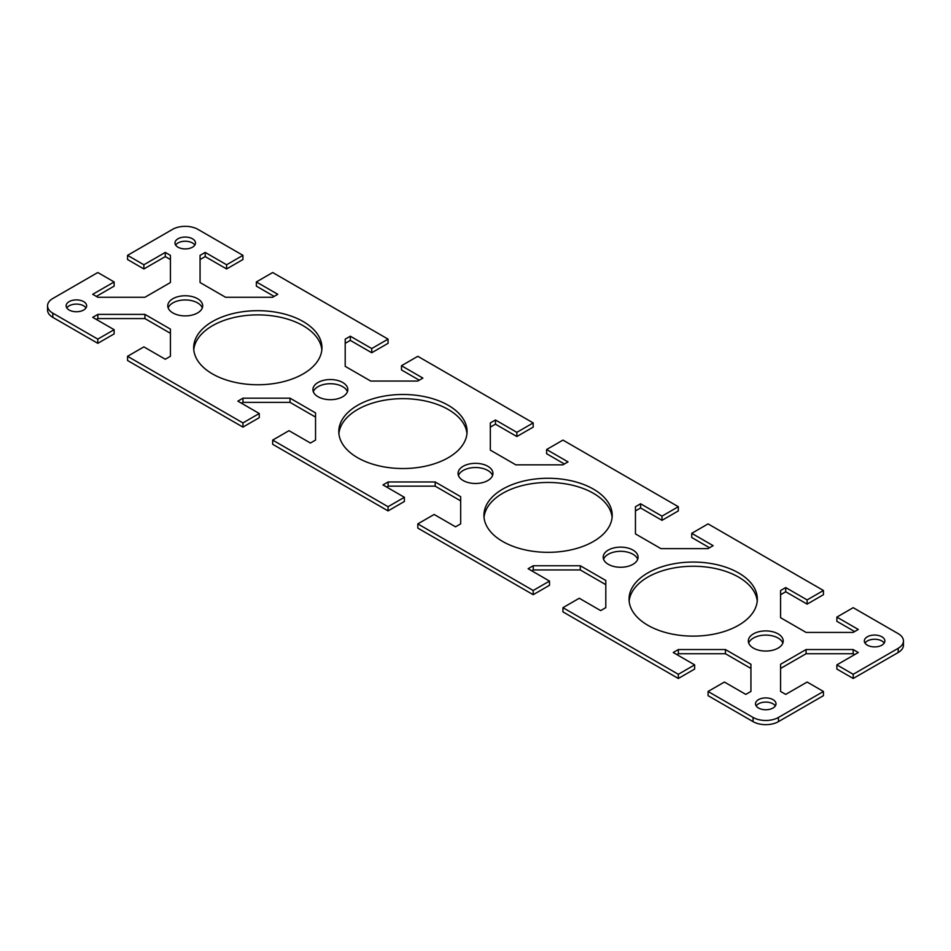 <?xml version="1.0" encoding="UTF-8"?>
<svg xmlns="http://www.w3.org/2000/svg" width="951" height="951" viewBox="0 0 951 951"><rect width="100%" height="100%" fill="white"/><g stroke="black" fill="none" stroke-linecap="round" stroke-linejoin="round"><path stroke-width="1.43" d="M342.705 382.492A17.451 10.069 180 0 1 347.816 389.613A17.451 10.069 180 0 1 337.046 398.921A17.451 10.069 180 0 1 318.038 396.733A17.451 10.069 180 0 1 312.927 389.613A17.451 10.069 180 0 1 323.697 380.305A17.451 10.069 180 0 1 342.705 382.492M347.436 391.705A17.451 10.069 0 0 0 342.705 386.688A17.451 10.069 0 0 0 325.42 384.145A17.451 10.069 0 0 0 313.307 391.705M197.582 298.709A17.451 10.069 180 0 1 202.682 305.83A17.451 10.069 180 0 1 191.912 315.126A17.451 10.069 180 0 1 172.904 312.95A17.451 10.069 180 0 1 167.792 305.83A17.451 10.069 180 0 1 178.562 296.522A17.451 10.069 180 0 1 197.582 298.709M202.301 307.922A17.451 10.069 0 0 0 197.582 302.894A17.451 10.069 0 0 0 180.286 300.361A17.451 10.069 0 0 0 168.172 307.922M448.29 405.328A64.133 37.03 180 0 1 467.072 431.516A64.133 37.03 180 0 1 427.475 465.717A64.133 37.03 180 0 1 357.588 457.693A64.133 37.03 180 0 1 338.794 431.504A64.133 37.03 180 0 1 378.391 397.304A64.133 37.03 180 0 1 448.29 405.328M466.977 433.608A64.133 37.03 0 0 0 448.29 409.512A64.133 37.03 0 0 0 380.079 401.096A64.133 37.03 0 0 0 338.901 433.608M303.155 321.533A64.133 37.03 180 0 1 321.949 347.721A64.133 37.03 180 0 1 282.352 381.933A64.133 37.03 180 0 1 212.453 373.909A64.133 37.03 180 0 1 193.671 347.721A64.133 37.03 180 0 1 233.257 313.509A64.133 37.03 180 0 1 303.155 321.533M321.842 349.813A64.133 37.03 0 0 0 303.155 325.729A64.133 37.03 0 0 0 234.945 317.313A64.133 37.03 0 0 0 193.766 349.813M83.652 301.633A10.259 5.92 180 0 1 86.66 305.83A10.259 5.92 180 0 1 80.324 311.298A10.259 5.92 180 0 1 69.138 310.014A10.259 5.92 180 0 1 66.13 305.83A10.259 5.92 180 0 1 72.466 300.35A10.259 5.92 180 0 1 83.652 301.633M85.994 307.922A10.259 5.92 0 0 0 83.652 305.83A10.259 5.92 0 0 0 66.796 307.922M192.494 238.796A10.259 5.92 180 0 1 195.502 242.981A10.259 5.92 180 0 1 189.166 248.461A10.259 5.92 180 0 1 177.98 247.177A10.259 5.92 180 0 1 174.984 242.981A10.259 5.92 180 0 1 181.308 237.512A10.259 5.92 180 0 1 192.494 238.796M194.836 245.073A10.259 5.92 0 0 0 192.494 242.981A10.259 5.92 0 0 0 175.638 245.073M632.962 550.07A17.451 10.069 180 0 1 638.073 557.191A17.451 10.069 180 0 1 627.303 566.499A17.451 10.069 180 0 1 608.295 564.312A17.451 10.069 180 0 1 603.184 557.191A17.451 10.069 180 0 1 613.954 547.895A17.451 10.069 180 0 1 632.962 550.07M637.693 559.295A17.451 10.069 0 0 0 632.962 554.267A17.451 10.069 0 0 0 615.677 551.723A17.451 10.069 0 0 0 603.564 559.295M778.096 633.865A17.451 10.069 180 0 1 783.208 640.986A17.451 10.069 180 0 1 772.438 650.294A17.451 10.069 180 0 1 753.418 648.106A17.451 10.069 180 0 1 748.318 640.986A17.451 10.069 180 0 1 759.088 631.678A17.451 10.069 180 0 1 778.096 633.865M782.828 643.078A17.451 10.069 0 0 0 778.096 638.05A17.451 10.069 0 0 0 760.8 635.518A17.451 10.069 0 0 0 748.699 643.078M593.412 489.111A64.133 37.03 180 0 1 612.206 515.299A64.133 37.03 180 0 1 572.609 549.512A64.133 37.03 180 0 1 502.71 541.488A64.133 37.03 180 0 1 483.928 515.299A64.133 37.03 180 0 1 523.525 481.087A64.133 37.03 180 0 1 593.412 489.111M612.099 517.392A64.133 37.03 0 0 0 593.412 493.307A64.133 37.03 0 0 0 525.202 484.891A64.133 37.03 0 0 0 484.023 517.392M738.547 572.906A64.133 37.03 180 0 1 757.329 599.094A64.133 37.03 180 0 1 717.743 633.307A64.133 37.03 180 0 1 647.845 625.271A64.133 37.03 180 0 1 629.051 599.094A64.133 37.03 180 0 1 668.648 564.882A64.133 37.03 180 0 1 738.547 572.906M757.234 601.187A64.133 37.03 0 0 0 738.547 577.091A64.133 37.03 0 0 0 670.336 568.686A64.133 37.03 0 0 0 629.158 601.187M773.02 699.639A10.259 5.92 180 0 1 776.016 703.823A10.259 5.92 180 0 1 769.692 709.303A10.259 5.92 180 0 1 758.506 708.019A10.259 5.92 180 0 1 755.498 703.823A10.259 5.92 180 0 1 761.834 698.355A10.259 5.92 180 0 1 773.02 699.639M775.362 705.927A10.259 5.92 0 0 0 773.02 703.823A10.259 5.92 0 0 0 756.164 705.927M881.862 636.79A10.259 5.92 180 0 1 884.87 640.986A10.259 5.92 180 0 1 878.534 646.454A10.259 5.92 180 0 1 867.348 645.17A10.259 5.92 180 0 1 864.34 640.986A10.259 5.92 180 0 1 870.676 635.506A10.259 5.92 180 0 1 881.862 636.79M884.204 643.078A10.259 5.92 0 0 0 881.862 640.986A10.259 5.92 0 0 0 865.006 643.078M487.839 466.287A17.451 10.069 180 0 1 492.951 473.408A17.451 10.069 180 0 1 482.181 482.716A17.451 10.069 180 0 1 463.161 480.528A17.451 10.069 180 0 1 458.049 473.408A17.451 10.069 180 0 1 468.819 464.1A17.451 10.069 180 0 1 487.839 466.287M492.559 475.5A17.451 10.069 0 0 0 487.839 470.472A17.451 10.069 0 0 0 470.543 467.94A17.451 10.069 0 0 0 458.441 475.5M753.061 721.631A17.962 10.366 0 0 0 778.453 721.631L823.447 695.657L823.447 691.472L778.453 717.446A17.962 10.366 180 0 1 753.061 717.446L708.067 691.472L708.067 695.657L753.061 721.631L753.061 717.446M823.447 691.472L807.126 682.045L785.716 694.396L780.581 691.436L780.581 664.262L806.079 649.545L853.154 649.545L858.278 652.505L836.868 664.868L853.202 674.295L853.202 678.479L898.196 652.505A17.962 10.366 0 0 0 903.45 645.17L903.45 640.986A17.962 10.366 180 0 1 898.196 648.32L853.202 674.295M170.419 259.564L165.284 256.604L143.874 268.955L127.553 259.528L127.553 255.344L172.547 229.369A17.962 10.366 180 0 1 197.939 229.369L242.933 255.344L226.6 264.77L205.202 252.407L200.067 255.367L200.067 282.542L225.565 297.271L272.628 297.271L277.763 294.299L256.354 281.948L272.675 272.521L388.056 339.127L371.734 348.553L350.325 336.202L345.201 339.162L345.201 366.337L370.7 381.054L417.762 381.054L422.886 378.094L401.488 365.731L417.81 356.304L533.19 422.922L516.857 432.348L495.459 419.985L490.324 422.945L490.324 450.12L515.822 464.849L562.885 464.849L568.02 461.889L546.611 449.526L562.944 440.099L678.325 506.717L661.991 516.143L640.582 503.78L635.458 506.74L635.458 533.915L660.957 548.632L708.019 548.632L713.155 545.672L691.746 533.321L708.067 523.894L823.447 590.5L807.126 599.926L785.716 587.563L780.581 590.535L780.581 617.698L806.079 632.427L853.154 632.427L858.278 629.467L836.868 617.104L853.202 607.677L898.196 633.651A17.962 10.366 180 0 1 903.45 640.986M127.553 255.344L143.874 264.77L165.284 252.407L170.419 255.367L170.419 282.542L144.921 297.271L97.846 297.271L92.722 294.299L114.132 281.948L97.798 272.521L52.804 298.495A17.962 10.366 180 0 0 47.55 305.83L47.55 310.014A17.962 10.366 0 0 0 52.804 317.349L97.798 343.323L97.798 339.127L52.804 313.152A17.962 10.366 180 0 1 47.55 305.83M97.798 339.127L114.132 329.7L92.722 317.349L97.846 314.389L144.921 314.389L170.419 329.105L170.419 356.28L165.284 359.24L143.874 346.877L127.553 356.304L127.553 360.5L242.933 427.106L242.933 422.922L127.553 356.304M242.933 422.922L259.254 413.495L237.845 401.132L242.981 398.172L290.043 398.172L315.542 412.9L315.542 440.075L310.418 443.035L289.009 430.672L272.675 440.099L272.675 444.283L388.056 510.901L388.056 506.717L272.675 440.099M388.056 506.717L404.389 497.29L382.98 484.927L388.115 481.967L435.178 481.967L460.676 496.684L460.676 523.858L455.541 526.818L434.143 514.467L417.81 523.894L417.81 528.078L533.19 594.696L533.19 590.5L417.81 523.894M533.19 590.5L549.512 581.073L528.114 568.722L533.238 565.75L580.3 565.75L605.799 580.479L605.799 607.653L600.675 610.613L579.266 598.25L562.944 607.677L562.944 611.873L678.325 678.479L678.325 674.295L562.944 607.677M678.325 674.295L694.646 664.868L673.237 652.505L678.372 649.545L725.435 649.545L750.933 664.262L750.933 691.436L745.798 694.396L724.4 682.045L708.067 691.472M750.933 668.458L725.435 653.729L678.372 653.729L676.862 654.597M694.646 664.868L694.646 669.052L678.325 678.479M605.799 584.663L580.3 569.946L533.238 569.946L531.74 570.814M549.512 581.073L549.512 585.269L533.19 594.696M460.676 500.88L435.178 486.151L388.115 486.151L386.605 487.019M404.389 497.29L404.389 501.474L388.056 510.901M315.542 417.085L290.043 402.368L242.981 402.368L241.483 403.236M259.254 413.495L259.254 417.679L242.933 427.106M170.419 333.302L144.921 318.573L97.846 318.573L96.348 319.441M114.132 329.7L114.132 333.896L97.798 343.323M114.132 281.948L114.132 286.132L96.348 296.403M242.933 255.344L242.933 259.528L226.6 268.955L205.202 256.604L200.067 259.564M274.138 296.403L256.354 286.132L256.354 281.948M388.056 339.127L388.056 343.323L371.734 352.75L350.325 340.387L345.201 343.347M419.26 380.186L401.488 369.927L401.488 365.731M533.19 422.922L533.19 427.106L516.857 436.533L495.459 424.182L490.324 427.142M564.395 463.981L546.611 453.71L546.611 449.526M678.325 506.717L678.325 510.901L661.991 520.328L640.582 507.965L635.458 510.925M709.517 547.764L691.746 537.505L691.746 533.321M823.447 590.5L823.447 594.696L807.126 604.123L785.716 591.76L780.581 594.72M854.652 631.559L836.868 621.3L836.868 617.104M853.202 678.479L836.868 669.052L836.868 664.868M854.652 654.597L853.154 653.729L806.079 653.729L780.581 668.458M806.079 649.545L806.079 653.729M853.154 649.545L853.154 653.729M165.284 252.407L165.284 256.604M143.874 264.77L143.874 268.955M725.435 649.545L725.435 653.729M678.372 649.545L678.372 653.729M580.3 565.75L580.3 569.946M533.238 565.75L533.238 569.946M435.178 481.967L435.178 486.151M388.115 481.967L388.115 486.151M290.043 398.172L290.043 402.368M242.981 398.172L242.981 402.368M144.921 314.389L144.921 318.573M97.846 314.389L97.846 318.573M807.126 599.926L807.126 604.123M785.716 587.563L785.716 591.76M661.991 516.143L661.991 520.328M640.582 503.78L640.582 507.965M516.857 432.348L516.857 436.533M495.459 419.985L495.459 424.182M371.734 348.553L371.734 352.75M350.325 336.202L350.325 340.387M226.6 264.77L226.6 268.955M205.202 252.407L205.202 256.604M778.453 721.631L778.453 717.446M52.804 317.349L52.804 313.152M898.196 648.32L898.196 652.505"/></g></svg>
